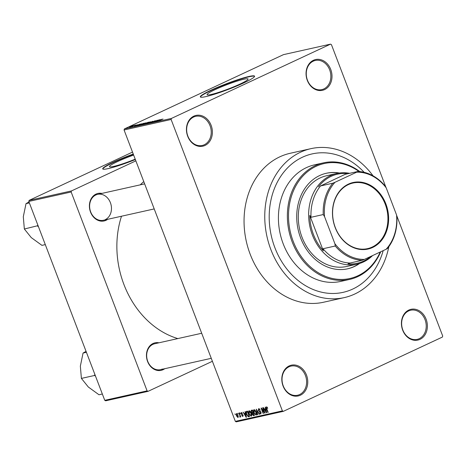 <?xml version="1.0" encoding="UTF-8"?>
<svg xmlns="http://www.w3.org/2000/svg" width="466" height="466" viewBox="0 0 466 466"><rect width="100%" height="100%" fill="white"/><g stroke="black" fill="none" stroke-linecap="round" stroke-linejoin="round"><path stroke-width="0.7" d="M324.621 89.583A15.762 12.827 -102.6 0 1 307.315 80.408A15.762 12.827 -102.6 0 1 313.437 60.289A15.762 12.827 -102.6 0 1 330.743 69.469A15.762 12.827 -102.6 0 1 324.621 89.583M313.257 61.168A14.929 12.151 77.4 0 0 307.036 78.975A14.929 12.151 77.4 0 0 321.808 89.618A14.929 12.151 77.4 0 0 323.858 88.919A14.929 12.151 77.4 0 0 330.085 71.112A14.929 12.151 77.4 0 0 315.307 60.469A14.929 12.151 77.4 0 0 313.257 61.168M420 339.353A15.762 12.827 -102.6 0 1 402.688 330.173A15.762 12.827 -102.6 0 1 408.81 310.059A15.762 12.827 -102.6 0 1 426.122 319.233A15.762 12.827 -102.6 0 1 420 339.353M408.635 310.933A14.929 12.151 77.4 0 0 402.408 328.74A14.929 12.151 77.4 0 0 417.187 339.382A14.929 12.151 77.4 0 0 419.231 338.683A14.929 12.151 77.4 0 0 425.458 320.882A14.929 12.151 77.4 0 0 410.68 310.234A14.929 12.151 77.4 0 0 408.635 310.933M300.384 395.209A15.762 12.827 -102.6 0 1 283.078 386.034A15.762 12.827 -102.6 0 1 289.2 365.915A15.762 12.827 -102.6 0 1 306.506 375.095A15.762 12.827 -102.6 0 1 300.384 395.209M289.025 366.794A14.929 12.151 77.4 0 0 282.798 384.596A14.929 12.151 77.4 0 0 297.576 395.244A14.929 12.151 77.4 0 0 299.621 394.545A14.929 12.151 77.4 0 0 305.847 376.738A14.929 12.151 77.4 0 0 291.069 366.095A14.929 12.151 77.4 0 0 289.025 366.794M205.011 145.444A15.762 12.827 -102.6 0 1 187.699 136.264A15.762 12.827 -102.6 0 1 193.821 116.151A15.762 12.827 -102.6 0 1 211.127 125.325A15.762 12.827 -102.6 0 1 205.011 145.444M193.646 117.024A14.929 12.151 77.4 0 0 187.419 134.831A14.929 12.151 77.4 0 0 202.197 145.474A14.929 12.151 77.4 0 0 204.242 144.775A14.929 12.151 77.4 0 0 210.469 126.973A14.929 12.151 77.4 0 0 195.691 116.325A14.929 12.151 77.4 0 0 193.646 117.024M133.643 155.056A21.931 2.254 -20.9 0 0 117.519 161.591A21.931 2.254 -20.9 0 0 109.469 166.642A21.931 2.254 -20.9 0 0 135.21 159.162M133.259 154.054A29.038 2.982 -20.9 0 0 113.372 162.18A29.038 2.982 -20.9 0 0 102.718 168.867A29.038 2.982 -20.9 0 0 135.361 159.553M133.375 154.357A29.038 2.982 -20.9 0 0 113.488 162.488A29.038 2.982 -20.9 0 0 102.817 169.007M240.013 84.066A21.931 2.254 159.1 0 1 218.839 92.315A21.931 2.254 159.1 0 1 207.079 94.668A21.931 2.254 159.1 0 1 215.129 89.618A21.931 2.254 159.1 0 1 236.303 81.364A21.931 2.254 159.1 0 1 248.063 79.016A21.931 2.254 159.1 0 1 240.013 84.066M210.987 90.206A29.038 2.982 -20.9 0 0 200.328 96.887A29.038 2.982 -20.9 0 0 215.898 93.782A29.038 2.982 -20.9 0 0 243.922 82.855A29.038 2.982 -20.9 0 0 254.576 76.174A29.038 2.982 -20.9 0 0 239.011 79.284A29.038 2.982 -20.9 0 0 210.987 90.206M254.593 76.342A29.038 2.982 -20.9 0 0 238.446 79.814A29.038 2.982 -20.9 0 0 211.104 90.515A29.038 2.982 -20.9 0 0 200.432 97.027M107.687 219.311A14.102 11.475 -102.6 0 1 106.015 220.307A14.102 11.475 -102.6 0 1 90.532 212.094A14.102 11.475 -102.6 0 1 96.008 194.095A14.102 11.475 -102.6 0 1 101.908 193.402M105.252 219.637A13.275 10.8 77.4 0 0 110.786 203.811A13.275 10.8 77.4 0 0 97.65 194.351A13.275 10.8 77.4 0 0 95.833 194.969A13.275 10.8 77.4 0 0 90.299 210.801A13.275 10.8 77.4 0 0 103.435 220.261L154.217 208.925M164.737 368.705A14.102 11.475 -102.6 0 1 163.065 369.701A14.102 11.475 -102.6 0 1 147.582 361.494A14.102 11.475 -102.6 0 1 153.058 343.494A14.102 11.475 -102.6 0 1 158.958 342.795M201.696 333.26L154.7 343.745A13.275 10.8 77.4 0 0 152.883 344.368A13.275 10.8 77.4 0 0 147.349 360.195A13.275 10.8 77.4 0 0 160.485 369.655A13.275 10.8 77.4 0 0 162.302 369.037M373.039 175.816A76.319 62.112 77.4 0 0 310.991 148.642A76.319 62.112 77.4 0 0 300.529 152.207A76.319 62.112 77.4 0 0 268.707 243.217A76.319 62.112 77.4 0 0 344.234 297.617A76.319 62.112 77.4 0 0 354.696 294.052A76.319 62.112 77.4 0 0 388.848 246.648M310.991 148.642L290.289 153.262A76.319 62.112 77.4 0 0 279.827 156.826A76.319 62.112 77.4 0 0 248.005 247.836A76.319 62.112 77.4 0 0 323.532 302.242L344.234 297.617M302.446 157.223A70.931 57.72 77.4 0 0 272.872 241.802A70.931 57.72 77.4 0 0 343.058 292.357A70.931 57.72 77.4 0 0 352.779 289.042A70.931 57.72 77.4 0 0 383.18 250.632A70.931 57.72 77.4 0 1 352.779 289.042A70.931 57.72 77.4 0 1 343.058 292.357A70.931 57.72 77.4 0 1 272.872 241.802A70.931 57.72 77.4 0 1 302.446 157.223A70.931 57.72 77.4 0 1 312.168 153.902A70.931 57.72 77.4 0 0 302.446 157.223M330.516 44.142L283.468 54.639L124.393 128.925L171.441 118.428L330.516 44.142L331.425 44.625L385.97 187.46M396.618 215.35L442.7 336.015L442.38 337.075L283.305 411.362L236.25 421.858L235.342 421.375L282.39 410.878L283.305 411.362M236.448 413.523L238.062 415.369L238.004 417.588L236.408 415.783L236.355 413.558M238.936 413.045L239.239 412.981L240.736 416.901L240.2 416.342L240.107 417.122L239.74 416.971L239.967 415.893L238.936 413.045M239.856 416.418L240.293 415.742M241.988 412.765L241.283 413.715L243.071 415.241L242.827 416.511L241.703 415.55L242.6 415.957L242.803 415.392L241.021 413.884L241.26 412.451L242.471 413.552L241.371 413.045L241.982 412.76M242.6 415.957L243.077 415.264M246.613 411.332L247.493 411.134L249.555 416.534L248.203 416.726L246.526 414.315C245.862 412.794 245.891 411.804 246.613 411.332L246.432 411.391M251.483 410.249L252.409 410.039L254.471 415.433L253.539 415.643L252.199 414.472L252.094 413.266L251.18 412.037L251.285 410.313M256.288 409.171L259.527 414.309L259.218 414.379L256.696 409.765L257.721 414.711L257.407 414.781L256.288 409.171M262.678 407.75L262.975 407.68L265.038 413.08L264.717 413.15L261.805 409.107L263.453 413.429L263.156 413.499L261.094 408.1L261.414 408.03L264.327 412.066L262.678 407.75M267.065 407.109L267.74 408.367L266.68 407.465L266.511 407.942L268.16 412.381L267.863 412.451L266.459 408.787L266.453 406.83L267.065 407.109M266.628 407.482L267.164 407.232L266.511 407.942M171.441 118.428L171.121 119.482L124.067 129.985L235.342 421.375M171.121 119.482L282.39 410.878M265.183 407.191L265.498 407.121L266.651 412.719L266.336 412.789L263.319 407.604L264.507 409.09L265.544 408.857L265.183 407.191M259.556 408.886L258.88 409.206L258.624 410.266L261.117 412.422L260.832 414.093L259.317 412.684L260.581 413.464L260.511 411.944L259.277 411.525L258.327 410.342L258.665 408.565L260.354 410.167L258.77 409.241L259.545 408.88M255.152 410.272L256.154 412.055C256.801 413.569 256.778 414.606 256.079 415.154L253.865 412.637L253.422 410.633L253.97 409.614L255.152 410.272M250.23 411.367L251.232 413.156C251.885 414.67 251.856 415.701 251.162 416.249L248.949 413.732L248.506 411.728L249.048 410.715L250.23 411.367M245 411.694L245.308 411.624L246.462 417.221L246.147 417.291L243.13 412.113L244.318 413.592L245.355 413.365L245 411.694M239.792 412.853L240.386 413.558L239.792 412.853M237.742 413.313L238.336 414.018L237.742 413.313M234.916 413.942L235.511 414.647L234.916 413.942M134.045 125.418L133.427 125.704L134.068 125.476M136.101 124.958L135.484 125.249L136.124 125.022M141.303 123.799L136.078 126.018L139.439 124.212L138.722 124.69L141.326 123.851M141.006 124.929L145.439 122.861L140.691 124.946M145.928 123.834L150.355 121.766L145.608 123.845M155.126 120.904L151.066 122.372L155.405 120.688M154.234 121.271L154.526 120.956M153.174 121.44L152.714 122.028M150.681 122.774L151.095 122.447M151.421 122.278L151.211 122.622M161.492 119.29L156.267 121.51L159.628 119.71L158.912 120.181L161.516 119.348M163.007 119.016L157.788 121.172L162.884 119.092M158.982 119.855L154.968 121.801L156.844 120.537L153.087 122.22L157.403 120.205L155.528 121.463L159.005 119.913M152.598 121.276L149.458 123.03L152.254 121.475L147.338 123.502L152.627 121.352M144.629 124.049L145.899 123.385L144.978 123.601L145.613 123.146L148.718 122.144L144.402 124.16L143.47 124.364L143.732 124.043L144.938 123.537M143.47 124.364L143.767 124.125M138.251 125.511L143.802 123.24L138.198 125.494M137.703 124.737L134.412 126.117L137.342 124.801M136.084 125.255L135.979 125.546M135.618 125.535L135.915 125.232L136.025 125.529M135.245 125.15L131.575 126.705L135.268 125.214M132.897 125.82L129.589 127.189L133.078 125.657M364.162 172.327A70.931 57.72 77.4 0 0 312.168 153.902A70.931 57.72 77.4 0 1 364.162 172.327M132.513 152.097L29.131 200.374L71.479 190.926L71.152 191.986L28.81 201.434L104.757 400.323L147.105 390.875L148.013 391.358L105.666 400.807L104.757 400.323M71.152 191.986L147.105 390.875M212.397 361.29L148.013 391.358M135.862 160.857L71.479 190.926M143.773 181.589A87.934 71.56 77.4 0 0 140.272 184.839M121.498 216.23A87.934 71.56 77.4 0 0 177.837 338.584M28.81 201.434L29.131 200.374M124.067 129.985L124.393 128.925M157.805 120.857L159.337 120.211L157.823 120.915M146.429 123.42L149.854 121.999L146.464 123.682M144.978 123.601L144.105 123.944L144.606 123.991M146.4 123.152L147.914 122.447L145.916 123.076L146.423 123.216M145.852 123.397L145.916 123.076M141.513 124.515L144.938 123.094L141.542 124.783M139.689 125.086L142.998 123.542L139.899 124.643L138.816 125.261L139.713 125.15M137.616 125.366L139.148 124.713L137.633 125.418M129.944 127.096L132.385 125.884L130.072 127.055M266.634 412.649L266.336 412.789M266.004 411.146L265.684 409.509L264.851 409.696L266.255 412.194L266.296 411.006M265.929 409.195L264.851 409.696M265.014 413.01L264.717 413.15M260.803 411.804L260.511 411.944M259.999 411.187L259.277 411.525M257.71 414.641L257.407 414.781M253.999 410.365L253.422 410.633M254.844 409.952L254.209 410.249L254.174 412.585L254.768 413.779L255.834 414.524L256.626 414.163L256.015 414.437M255.834 414.524L255.851 412.113L254.116 410.278L254.838 409.94M254.401 415.241L253.539 415.643M253.411 412.655L252.094 413.266M253.929 414.874L253.318 413.26L252.461 413.505L252.467 414.315L253.411 414.99L254.209 414.74M253.545 413.016L252.461 413.505M253.073 412.631L252.351 410.738L251.716 410.878L251.477 411.961L252.485 412.76L253.353 412.503M252.578 410.476L251.436 411.018M249.077 411.461L248.506 411.728M250.918 415.62L250.929 413.214L249.194 411.379L249.916 411.041L249.293 411.344L249.252 413.686L249.846 414.874L250.918 415.62L251.71 415.264L251.098 415.538M249.409 416.161L248.203 416.726M249.287 415.841L249.013 415.969L247.434 411.833L246.712 412.014L247.662 411.571M247.667 411.595L246.893 411.956L246.444 412.911L246.829 414.257L248.017 416.074L249.013 415.969M246.444 417.152L246.147 417.291M245.815 415.649L245.495 414.018L244.662 414.204L246.065 416.703L246.106 415.509M245.739 413.697L244.662 414.204M243.194 415.678L242.763 415.882M242.926 414.926L242.582 415.09M240.24 416.738L239.74 416.971M237.182 413.843L236.658 414.088L236.693 415.678L237.8 417.029L238.406 416.75L237.887 416.983M237.8 417.029L237.765 415.439L236.606 414.105L237.177 413.837M339.452 173.014A48.947 39.831 77.4 0 0 326.363 173.259A48.947 39.831 77.4 0 0 319.653 175.548A48.947 39.831 77.4 0 0 299.248 233.915A48.947 39.831 77.4 0 0 347.683 268.8A48.947 39.831 77.4 0 0 354.393 266.511A48.947 39.831 77.4 0 0 359.635 263.465M347.45 268.853A48.947 39.831 77.4 0 0 353.921 266.616A48.947 39.831 77.4 0 0 359.065 263.639M338.864 173.096A48.947 39.831 77.4 0 0 326.13 173.317M359.082 171.535A58.902 47.934 77.4 0 0 316.123 166.298A58.902 47.934 77.4 0 0 293.248 241.475A58.902 47.934 77.4 0 0 357.923 275.761A58.902 47.934 77.4 0 0 380.262 251.995M380.728 251.774A59.73 48.61 -102.6 0 1 357.748 276.641A59.73 48.61 -102.6 0 1 349.558 279.431A59.73 48.61 -102.6 0 1 290.452 236.856A59.73 48.61 -102.6 0 1 315.36 165.634A59.73 48.61 -102.6 0 1 323.544 162.838A59.73 48.61 -102.6 0 1 359.816 171.593M323.544 162.838L314.602 164.836A59.73 48.61 77.4 0 0 306.418 167.626A59.73 48.61 77.4 0 0 281.511 238.854A59.73 48.61 77.4 0 0 340.623 281.429L349.558 279.431M372.573 255.584A46.454 37.804 -102.6 0 1 357.02 264.17L346.669 266.476A46.454 37.804 -102.6 0 1 300.698 233.361A46.454 37.804 -102.6 0 1 320.066 177.965A46.454 37.804 -102.6 0 1 326.433 175.793L336.784 173.486A46.454 37.804 -102.6 0 1 349.622 173.323M335.205 227.618A34.094 27.744 -102.6 0 1 348.452 184.099A34.094 27.744 -102.6 0 1 385.889 203.945A34.094 27.744 -102.6 0 1 372.649 247.463A34.094 27.744 -102.6 0 1 335.205 227.618M385.236 204.184A33.599 27.343 77.4 0 0 352.948 183.051A33.599 27.343 77.4 0 0 335.293 227.507A33.599 27.343 77.4 0 0 367.581 248.634A33.599 27.343 77.4 0 0 385.236 204.184M357.935 171.471A44.794 36.459 -102.6 0 1 384.904 185.765L386.203 187.833A43.967 35.783 77.4 0 0 356.671 172.175L357.935 171.471L345.702 174.197L346.786 173.579L320.55 185.946A44.794 36.459 77.4 0 0 311.014 217.29L309.803 215.455A45.627 37.134 77.4 0 0 313.461 234.555A45.627 37.134 77.4 0 0 323.293 250.784L323.02 248.733A44.794 36.459 77.4 0 0 349.989 263.034L347.968 263.861A45.627 37.134 77.4 0 0 370.907 256.364M357.02 264.17A46.454 37.804 -102.6 0 1 312.377 234.951A46.454 37.804 -102.6 0 1 336.784 173.486M309.803 215.455L323.293 250.784M346.786 173.579A45.627 37.134 77.4 0 0 318.528 186.773M323.02 248.733L335.252 246.007L334.897 243.73A43.967 35.783 77.4 0 0 364.429 259.387L386.104 249.263A43.967 35.783 77.4 0 0 396.549 214.937L386.203 187.833M320.55 185.946L332.782 183.214L334.99 182.299A43.967 35.783 77.4 0 0 324.546 216.626L334.897 243.73M324.546 216.626L323.247 214.558A44.794 36.459 -102.6 0 1 332.782 183.214M311.014 217.29L323.247 214.558M364.429 259.387L362.222 260.302A44.794 36.459 -102.6 0 1 335.252 246.007M349.989 263.034L362.222 260.302M396.549 214.937L396.91 217.214A44.794 36.459 -102.6 0 1 387.374 248.559L386.104 249.263M356.671 172.175L334.99 182.299M37.798 224.973L37.542 225.76A25.764 20.964 77.4 0 0 37.635 226.01A25.764 20.964 77.4 0 0 37.734 226.26L38.457 226.692M29.37 202.902L26.014 203.648L29.008 201.953M37.542 225.76L24.348 229.004L23.3 216.748L26.014 203.648M45.295 244.615L41.946 245.361L31.263 237.602L24.348 229.004M94.848 374.373L94.575 375.462L81.399 378.404L80.35 366.142L83.064 353.047L86.059 351.352M86.42 352.302L83.064 353.047M94.575 375.462L95.501 376.091M102.345 394.009L98.99 394.76L88.313 387.001L81.399 378.404M94.592 375.159A25.764 20.964 77.4 0 0 94.784 375.654M260.465 411.426L259.9 411.688M249.485 416.359L248.716 416.721M242.745 414.664L242.157 414.938M252.537 413.453L253.539 412.987M251.547 410.936L252.572 410.453M242.693 415.922L243.2 415.689M97.65 194.351L144.646 183.866M211.267 358.325L160.485 369.655"/></g></svg>
